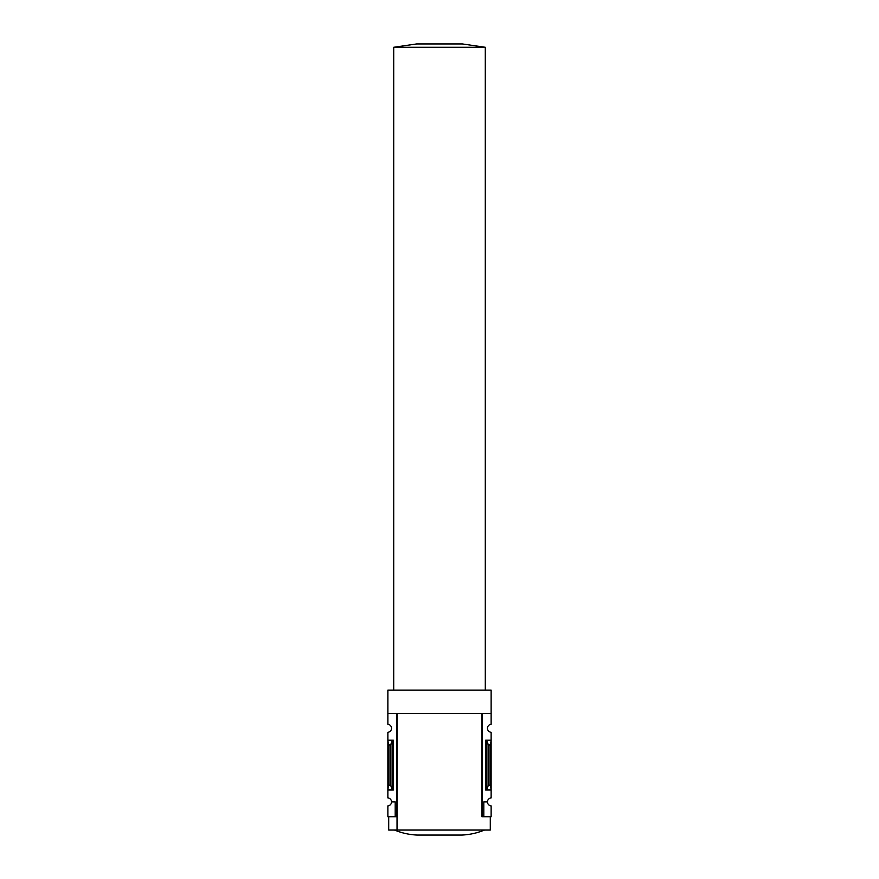 <?xml version="1.0" encoding="UTF-8"?>
<svg xmlns="http://www.w3.org/2000/svg" width="879" height="879" viewBox="0 0 879 879"><rect width="100%" height="100%" fill="white"/><g stroke="black" fill="none" stroke-linecap="round" stroke-linejoin="round"><path stroke-width="1.32" d="M481.967 816.734L481.967 713.473L482.307 816.734L482.307 713.473L491.13 713.473L491.13 690.158L387.87 690.158L387.87 724.307A3.999 3.999 0 0 1 391.54 728.295A3.999 3.999 0 0 1 387.87 732.273L387.87 797.923A3.999 3.999 0 0 1 391.54 801.912L395.198 801.912L395.198 816.734L397.033 816.734M491.13 713.473L491.13 724.307A3.999 3.999 0 0 0 487.46 728.295A3.999 3.999 0 0 0 491.13 732.273L491.13 797.923A3.999 3.999 0 0 0 487.46 801.912A3.999 3.999 0 0 0 491.13 805.889L491.13 816.734L483.802 816.734L483.802 801.912L487.46 801.912M395.198 816.734L387.87 816.734L387.87 805.889A3.999 3.999 0 0 0 391.54 801.912M393.363 740.206L387.87 740.206L388.54 745.161L390.726 744.601L392.166 741.096L393.363 740.206L393.363 790.001L387.87 790.001L388.54 785.035L388.54 745.161M393.363 790.001L392.166 789.111L390.726 785.595L388.54 785.035M396.693 816.734L396.693 713.473L387.87 713.473M482.307 816.734L483.802 816.734M486.834 789.111L488.274 785.595L490.46 785.035L491.13 790.001L485.637 790.001L486.834 789.111L486.834 741.096L485.637 740.206L491.13 740.206L490.46 745.161L488.274 744.601L486.834 741.096M490.46 785.035L490.46 745.161M490.295 816.734L490.295 830.051L388.705 830.051L388.705 816.734M481.967 713.473L397.033 713.473L397.033 830.051M394.528 830.051C401.736 833.028 409.229 834.687 417.02 835.05L461.98 835.05C469.771 834.687 477.264 833.028 484.472 830.051M439.5 47.279L393.704 47.279L416.602 43.95L462.398 43.95L485.296 47.279L439.5 47.279M389.979 785.035L389.979 745.161M485.637 790.001L485.637 740.206M489.021 785.035L489.021 745.161M488.274 785.595L488.274 744.601M392.166 789.111L392.166 741.096M390.726 785.595L390.726 744.601M485.296 690.158L485.296 47.279M393.704 690.158L393.704 47.279"/></g></svg>
